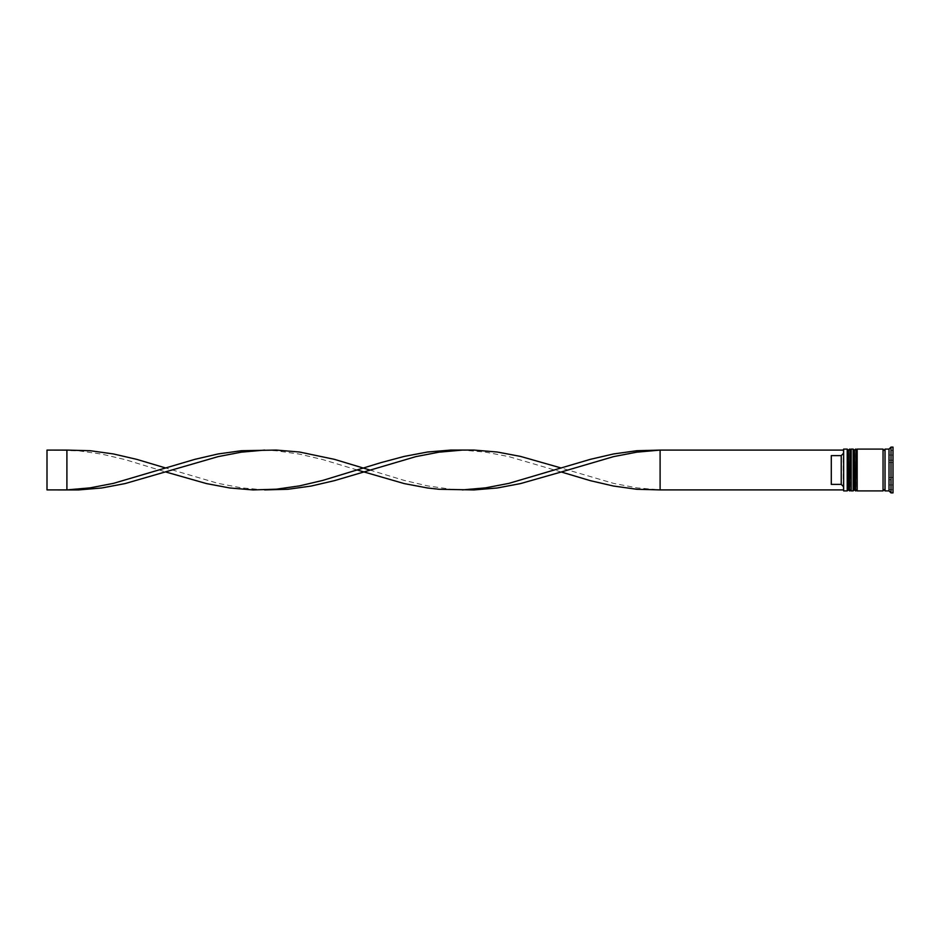 <?xml version="1.0" encoding="UTF-8"?>
<svg xmlns="http://www.w3.org/2000/svg" width="940" height="940" viewBox="0 0 940 940"><rect width="100%" height="100%" fill="white"/><g stroke="black" fill="none" stroke-linecap="round" stroke-linejoin="round"><path stroke-width="0.7" stroke-dasharray="4.7 3.53" d="M848.409 470L848.409 489.705L848.409 470M851.193 490.903L851.193 449.097M854.378 470L854.378 489.705L854.378 470M857.174 490.903L857.174 449.097M885.034 490.903L885.034 449.097M843.239 449.496L843.239 490.504M843.638 490.903L843.638 449.097M847.222 449.097L847.222 490.903M853.191 449.097L853.191 490.903M889.017 490.903L889.017 462.551L893 462.551L893 484.934L893 477.485L889.017 477.485L889.017 484.934L893 484.934L889.017 484.934L889.017 477.485L893 477.45L893 462.551L889.017 462.551L889.017 477.45L889.017 449.097M891.014 492.889L891.014 447.111M883.048 490.903L883.048 449.097M893 492.889L893 447.111M843.239 486.403L843.239 489.905L843.239 486.403L841.241 484.394L841.241 455.606L843.239 453.597L843.239 450.096L660.103 450.096L660.103 489.905L636.838 487.848L613.573 483.372L561.239 468.014M843.239 453.597L843.239 450.096M841.241 484.394L831.289 484.394L831.289 455.606L841.241 455.606M893 455.066L893 462.515L893 455.066L889.017 455.066L889.017 462.515L893 462.515L889.017 462.515L889.017 455.066L893 455.066L893 477.45L889.017 477.45L889.017 455.066L889.017 484.934L889.017 477.485L893 477.485L893 484.934L893 455.066M889.017 489.54L889.017 450.46L889.017 479.764L893 479.764L893 460.236L893 479.764L889.017 479.764L889.017 489.54L893 489.54M893 450.46L893 460.236L893 450.46L889.017 450.46M857.174 470L857.174 450.295L857.174 470M851.193 470L851.193 450.295L851.193 470M889.017 460.236L893 460.236L889.017 460.236M831.289 484.394L831.289 455.606L831.289 484.394M843.239 489.905L660.103 489.905M357.235 470L322.796 459.589L299.531 454.126L276.266 450.801L264.634 450.096M462.374 489.905L450.742 489.2L427.477 485.874L404.212 480.411L369.772 470M66.904 450.096L66.904 489.905L47 489.905L47 450.096L78.537 450.801L101.802 454.126L125.067 459.589L165.769 471.986M561.239 471.986L508.893 456.629L485.628 452.152L462.374 450.096M264.634 489.905L241.38 487.848L218.115 483.372L165.769 468.014M849.607 490.903L849.607 449.097M850.007 449.097L850.007 490.903M855.576 490.903L855.576 449.097M855.976 449.097L855.976 490.903M848.409 489.705L851.193 489.705M854.378 489.705L857.174 489.705M854.378 450.295L857.174 450.295M848.409 450.295L851.193 450.295"/><path stroke-width="1.41" d="M849.607 490.903L850.007 449.097L849.607 490.903L848.409 489.705L848.409 450.295L848.409 489.705L847.222 490.903L847.222 449.097L843.638 449.097L843.638 490.903L847.222 490.903M855.576 490.903L855.976 449.097L855.576 490.903L854.378 489.705L854.378 450.295L854.378 489.705L853.191 490.903L853.191 449.097L851.193 449.097L851.193 490.903L853.191 490.903M843.638 490.903L843.638 449.097M889.017 490.903L885.034 490.903L885.034 449.097L889.017 449.097L889.017 490.903L891.014 492.889L893 492.889L893 447.111L891.014 447.111L891.014 492.889M857.174 470L857.174 490.903L883.048 490.903L883.048 449.097L857.174 449.097L857.174 470M841.241 455.606L831.289 455.606L831.289 484.394L841.241 484.394L841.241 455.606L843.239 453.597M843.239 486.403L841.241 484.394M843.239 450.096L660.103 450.096L660.103 489.905L636.838 489.282L613.573 486.051L590.308 480.657L561.239 471.986L520.525 483.583L497.26 487.978L473.995 489.928L439.109 489.282L427.477 487.978L404.212 483.583L357.235 470M843.239 489.905L660.103 489.905M561.239 471.986L613.573 456.629L636.838 452.152L660.103 450.096L636.838 450.718L613.573 453.95L590.308 459.343L508.893 483.372L485.628 487.848L462.374 489.905M369.772 470L334.429 459.343L299.531 452.022L276.266 450.072L241.38 450.718L218.115 453.95L194.85 459.343L113.435 483.372L90.169 487.848L66.904 489.905L66.904 450.096L90.169 450.718L113.435 453.95L136.688 459.343L165.769 468.014M264.634 450.096L241.38 452.152L218.115 456.629L125.067 483.583L101.802 487.978L78.537 489.928L47 489.905L47 450.096L66.904 450.096M561.239 468.014L520.525 456.417L497.26 452.022L473.995 450.072L450.742 450.072L427.477 452.022L404.212 456.417L380.947 462.633L322.796 480.411L299.531 485.874L276.266 489.2L253.001 489.928L229.748 487.978L206.483 483.583L165.769 471.986M462.374 450.096L439.109 452.152L415.844 456.629L334.429 480.657L311.163 486.051L287.899 489.282L264.634 489.905M850.007 490.903L851.193 489.705M850.007 449.097L851.193 450.295M849.607 449.097L848.409 450.295L847.222 449.097M855.976 490.903L857.174 489.705M855.976 449.097L857.174 450.295M855.576 449.097L854.378 450.295L853.191 449.097M883.048 490.704L884.047 489.705L885.034 490.704M883.048 449.297L884.047 450.295L885.034 449.297M889.017 449.097L891.014 447.111"/></g></svg>
